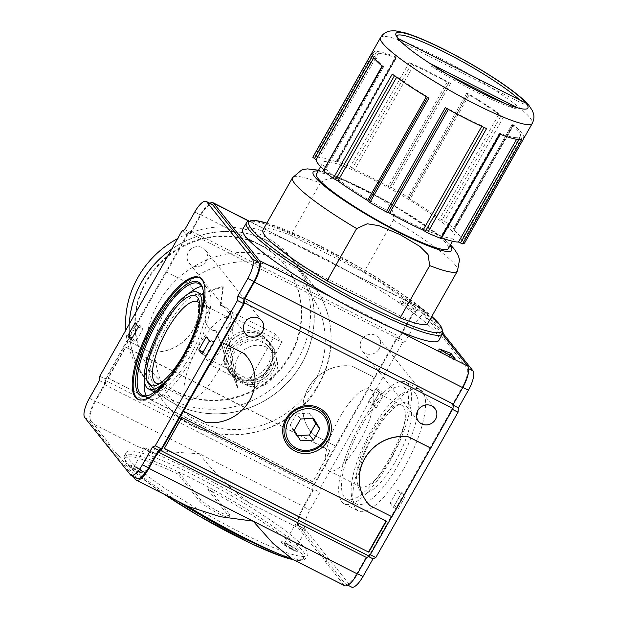 <?xml version="1.0" encoding="UTF-8"?>
<svg xmlns="http://www.w3.org/2000/svg" width="618" height="618" viewBox="0 0 618 618"><rect width="100%" height="100%" fill="white"/><g stroke="black" fill="none" stroke-linecap="round" stroke-linejoin="round"><path stroke-width="0.46" stroke-dasharray="3.09 2.32" d="M517.915 107.941L514.632 108.374L504.497 103.245M448.537 74.894L431.032 66.026L429.595 63.198M397.799 38.254A1.893 1.777 -38.6 0 1 398.479 40.695L523.508 104.04A1.893 1.777 141.4 0 1 526.034 103.214M398.479 40.695A73.897 10.05 -150.5 0 1 396.671 35.975A73.897 10.05 -150.5 0 1 396.725 35.89M519.707 100.008A73.897 10.05 -150.5 0 1 523.508 104.04M514.632 108.374A73.897 10.05 -150.5 0 1 431.032 66.026M320.317 183.052C333.751 171.472 351.202 184.04 363.902 189.154C375.412 196.292 396.146 203.098 393.411 220.078L363.824 272.36L290.738 235.334L320.317 183.052A94.747 12.885 -150.5 0 0 292.561 177.667M242.689 229.255A112.746 15.334 -150.5 0 1 285.74 239.807L350.197 272.461A112.746 15.334 -150.5 0 1 438.95 340.294M248.436 220.912L285.74 239.807A112.746 15.334 -150.5 0 1 350.197 272.461L422.156 308.915A18.949 6.01 -63.1 0 0 421.476 308.351A18.949 6.01 -63.1 0 0 408.838 320.139L399.506 336.625L396.686 337.922L374.33 377.428L352.438 366.335A41.684 39.127 141.4 0 0 309.355 386.296A41.684 39.127 141.4 0 0 310.954 431.974A41.684 39.127 141.4 0 0 313.612 434.964L335.504 446.049L313.079 485.686L312.7 490.051L303.453 506.405A18.949 6.01 -63.1 0 0 298.285 527.857L316.47 550.646A125.06 17.01 -150.5 0 1 325.81 562.357L343.994 585.138A18.949 6.01 -63.1 0 0 344.674 585.702M262.982 229.95A94.747 12.885 -150.5 0 1 290.738 235.334M363.824 272.36A94.747 12.885 -150.5 0 1 427.903 323.26M416.656 310.39L412.569 305.277L400.727 300.804L416.656 310.39L415.729 312.028L411.65 306.914L399.807 302.434L415.729 312.028M442.372 334.245L422.156 308.915M177.49 501.013A104.218 14.175 -150.5 0 1 124.396 455.667A104.218 14.175 -150.5 0 1 178.532 471.928L200.672 499.676A17.057 2.317 29.5 0 0 216.385 510.337A17.057 2.317 29.5 0 0 229.942 515.381A17.057 2.317 29.5 0 0 229.525 514.292L207.385 486.544A104.218 14.175 -150.5 0 1 305.81 558.301A104.218 14.175 -150.5 0 1 275.157 552.337M200.672 499.676L199.745 501.314L178.023 474.076L178.532 471.928A104.218 14.175 -150.5 0 1 207.385 486.544L206.875 488.699L228.606 515.93A17.057 2.317 29.5 0 1 229.015 517.019L229.942 515.381M199.745 501.314A17.057 2.317 29.5 0 0 215.458 511.974A17.057 2.317 29.5 0 0 229.015 517.019M136.794 467.896A9.471 1.29 29.5 0 0 130.591 465.787A9.471 1.29 29.5 0 0 140.873 473.009A9.471 1.29 29.5 0 0 147.084 475.118A9.471 1.29 29.5 0 0 136.794 467.896M287.478 544.226A9.471 1.29 29.5 0 0 281.267 542.117A9.471 1.29 29.5 0 0 291.557 549.34A9.471 1.29 29.5 0 0 297.76 551.449A9.471 1.29 29.5 0 0 287.478 544.226M194.5 475.59A104.218 14.175 29.5 0 0 126.242 452.399A104.218 14.175 29.5 0 0 209.965 516.053A104.218 14.175 29.5 0 0 307.656 555.034A104.218 14.175 29.5 0 0 209.232 483.276A104.218 14.175 29.5 0 0 194.5 475.59M291.742 549.016A9.471 1.29 -150.5 0 1 281.453 541.793A9.471 1.29 -150.5 0 1 290.336 545.339A9.471 1.29 -150.5 0 1 297.946 551.125A9.471 1.29 -150.5 0 1 291.742 549.016M140.325 471.766A6.064 0.827 -150.5 0 1 133.743 467.138A6.064 0.827 -150.5 0 1 139.429 469.41A6.064 0.827 -150.5 0 1 144.295 473.11A6.064 0.827 -150.5 0 1 140.325 471.766M151.047 452.809A6.064 0.827 -150.5 0 1 144.465 448.189A6.064 0.827 -150.5 0 1 150.151 450.452A6.064 0.827 -150.5 0 1 155.025 454.16A6.064 0.827 -150.5 0 1 151.047 452.809M141.058 472.685A9.471 1.29 -150.5 0 1 130.777 465.462A9.471 1.29 -150.5 0 1 139.653 469A9.471 1.29 -150.5 0 1 147.269 474.794A9.471 1.29 -150.5 0 1 141.058 472.685M399.807 302.434L400.727 300.804M411.65 306.914L412.569 305.277M447.934 354.199L438.17 350.514L454.091 360.101L450.723 355.883M454.091 360.101L455.01 358.471M438.17 350.514L439.089 348.876M301.731 529.139A6.064 0.827 -150.5 0 1 295.149 524.52A6.064 0.827 -150.5 0 1 300.827 526.783A6.064 0.827 -150.5 0 1 305.701 530.491A6.064 0.827 -150.5 0 1 301.731 529.139M291.008 548.096A6.064 0.827 -150.5 0 1 284.419 543.469A6.064 0.827 -150.5 0 1 290.105 545.74A6.064 0.827 -150.5 0 1 294.979 549.441A6.064 0.827 -150.5 0 1 291.008 548.096M447.162 82.148L388.166 186.42L389.803 187.053L448.799 82.773L447.162 82.148A83.376 11.34 29.5 0 0 413.72 65.207L409.216 62.495A87.161 11.858 29.5 0 1 450.514 83.415L448.807 82.742L389.803 187.038L448.807 82.742M336.455 161.128L395.45 56.856L395.976 56.949L336.98 161.221L336.455 161.128L337.389 162.101L396.385 57.829L395.914 57.343L336.918 161.615M395.45 56.856L395.914 57.343M411.495 63.863L352.499 168.135L350.221 166.767A87.161 11.858 -150.5 0 0 336.98 161.221M395.976 56.949A87.161 11.858 29.5 0 0 374.207 51.472L378.286 53.318A83.376 11.34 29.5 0 1 395.914 57.752L396.385 57.829M467.996 93.913L466.876 92.87A87.161 11.858 29.5 0 1 503.515 116.98L501.152 115.666L442.156 219.938L439.838 218.664A83.376 11.34 29.5 0 0 410.167 199.135L409 198.185L467.996 93.913L469.162 94.863L410.167 199.135M469.162 94.863A83.376 11.34 29.5 0 1 498.834 114.384L501.152 115.666M450.514 83.415L391.518 187.687L389.803 187.053M468.058 93.882L409.116 198.131L407.88 197.142A87.161 11.858 -150.5 0 0 391.518 187.687M511.959 124.651L513.411 124.805A87.161 11.858 29.5 0 1 523.933 137.984L522.295 136.779L463.299 241.051L461.669 239.861A83.376 11.34 29.5 0 0 453.149 229.185L511.959 124.651L453.149 229.185M512.144 124.913A83.376 11.34 29.5 0 1 520.665 135.581L522.295 136.779M512.801 124.875L453.805 229.154L454.415 229.085A87.161 11.858 -150.5 0 0 444.52 221.252L442.156 219.938M499.8 134.121L500.317 134.222L499.854 133.735L440.858 238.007L440.395 237.521L499.39 133.249L499.854 133.735M521.569 139.598L517.482 137.76A83.376 11.34 29.5 0 1 499.854 133.326L499.39 133.249M445.261 107.663L446.961 108.328M486.559 128.583L482.055 125.871A83.376 11.34 29.5 0 1 448.606 108.93L446.976 108.297L387.996 212.553M392.26 74.098L394.454 75.713M427.556 97.405L426.605 96.215A83.376 11.34 29.5 0 1 396.934 76.686L394.624 75.411M427.656 97.211L428.892 98.208M427.718 97.188L368.745 201.337M382.094 66.041L382.975 66.196L323.979 170.475L323.137 170.244M382.975 66.196L383.809 66.427L324.813 170.699L383.809 66.427M323.979 170.475L324.813 170.699M323.569 169.479A83.376 11.34 29.5 0 0 324.628 170.437M371.843 53.086L375.111 55.489A83.376 11.34 29.5 0 0 383.623 66.165M376.254 52.391L317.258 156.671L315.211 155.751A87.161 11.858 -150.5 0 0 313.025 156.887M317.258 156.671L319.29 157.59A83.376 11.34 29.5 0 1 336.918 162.024L337.389 162.101M352.499 168.135L354.724 169.479A83.376 11.34 29.5 0 1 388.166 186.42M294.191 560.132A125.06 17.01 -150.5 0 0 295.79 560.719L292.608 559.329M148.93 351.472L127.038 340.387L165.863 271.758L187.756 282.851A41.684 39.127 -38.6 0 1 190.414 285.833A41.684 39.127 -38.6 0 1 192.013 331.518A41.684 39.127 -38.6 0 1 148.93 351.472L127.123 340.487L104.697 380.124L104.318 384.489L95.064 400.843A18.949 6.01 -63.1 0 0 89.904 422.295L138.108 446.714A125.06 17.01 -150.5 0 1 250.081 503.438C230.506 488.869 213.565 472.26 199.259 453.62L303.453 506.405M186.003 505.323A125.06 17.01 -150.5 0 1 183.816 503.994L188.359 506.521M130.444 474.856L136.532 477.938L118.355 455.157L117.428 456.787L133.055 476.378M117.428 456.787A125.06 17.01 -150.5 0 1 108.088 445.084L89.904 422.295M138.108 446.714C154.461 450.344 174.848 452.646 199.259 453.62L95.064 400.843M165.863 271.758L187.756 282.851M246.86 356.571A41.684 39.127 -38.6 0 1 248.39 402.225A41.684 39.127 -38.6 0 1 205.331 422.156L205.415 422.256M149.015 351.572A41.684 39.127 141.4 0 0 192.09 331.619A41.684 39.127 141.4 0 0 190.498 285.941A41.684 39.127 141.4 0 0 187.841 282.951M335.427 445.949L313.535 434.856A41.684 39.127 -38.6 0 1 310.869 431.874A41.684 39.127 -38.6 0 1 309.278 386.196A41.684 39.127 -38.6 0 1 352.36 366.235L374.253 377.328L335.504 446.049M206.072 261.082A10.421 9.78 141.4 0 0 205.408 250.112A10.421 9.78 141.4 0 0 191.155 248.969A10.421 9.78 141.4 0 0 189.116 263.113A10.421 9.78 141.4 0 0 206.072 261.082M379.197 348.784A10.421 9.78 141.4 0 0 378.525 337.814A10.421 9.78 141.4 0 0 364.28 336.671A10.421 9.78 141.4 0 0 362.233 350.815A10.421 9.78 141.4 0 0 379.197 348.784M164.357 448.429L181.599 417.22L386.381 521.144M312.499 481.615L107.957 377.992L125.524 346.953L330.066 450.568L312.747 481.916L108.204 378.301L125.771 347.262L330.306 450.877L312.747 481.916M389.757 461.383A68.219 21.653 -63.1 0 0 405.887 382.117A68.219 21.653 -63.1 0 0 355.752 433.187A68.219 21.653 -63.1 0 0 344.234 503.825A68.219 21.653 -63.1 0 0 389.757 461.383M403.863 468.529A68.219 21.653 -63.1 0 0 419.993 389.263A68.219 21.653 -63.1 0 0 369.858 440.333A68.219 21.653 -63.1 0 0 358.34 510.97A68.219 21.653 -63.1 0 0 403.863 468.529M388.614 459.946A62.912 19.969 -63.1 0 0 403.492 386.845A62.912 19.969 -63.1 0 0 357.25 433.944A62.912 19.969 -63.1 0 0 346.636 499.089A62.912 19.969 -63.1 0 0 388.614 459.946M398.231 464.821A62.912 19.969 -63.1 0 0 413.11 391.719A62.912 19.969 -63.1 0 0 366.868 438.819A62.912 19.969 -63.1 0 0 356.254 503.964A62.912 19.969 -63.1 0 0 398.231 464.821M395.474 461.36A50.104 15.898 -63.1 0 0 401.267 403.315A50.104 15.898 -63.1 0 0 370.499 440.657A50.104 15.898 -63.1 0 0 358.594 487.556A50.104 15.898 -63.1 0 0 395.474 461.36M390.8 458.286A45.701 14.508 -63.1 0 0 401.607 405.184A45.701 14.508 -63.1 0 0 396.084 405.346A45.701 14.508 -63.1 0 0 368.019 439.398A45.701 14.508 -63.1 0 0 357.165 482.179A45.701 14.508 -63.1 0 0 360.302 486.721A45.701 14.508 -63.1 0 0 390.8 458.286M359.259 442.31A45.701 14.508 -63.1 0 0 370.066 389.209A45.701 14.508 -63.1 0 0 336.478 423.423A45.701 14.508 -63.1 0 0 328.761 470.738A45.701 14.508 -63.1 0 0 359.259 442.31M218.193 370.846A45.701 14.508 -63.1 0 0 229.008 317.752A45.701 14.508 -63.1 0 0 195.419 351.959A45.701 14.508 -63.1 0 0 187.702 399.282A45.701 14.508 -63.1 0 0 218.193 370.846M159.282 383.778A45.701 14.508 -63.1 0 0 161.684 383.145A45.701 14.508 -63.1 0 0 186.659 354.871A45.701 14.508 -63.1 0 0 200.603 306.319A45.701 14.508 -63.1 0 0 199.691 304.01M166.821 380.124A54.191 17.204 -63.1 0 0 184.759 355.28A54.191 17.204 -63.1 0 0 201.205 312.252M154.794 391.812A54.191 17.204 -63.1 0 0 189.247 357.552A54.191 17.204 -63.1 0 0 203.515 295.636M202.071 294.577A54.191 17.204 -63.1 0 0 162.233 335.149A54.191 17.204 -63.1 0 0 153.086 391.271M146.358 395.806A62.534 19.846 -63.1 0 0 149.317 398.71A62.534 19.846 -63.1 0 0 191.047 359.8A62.534 19.846 -63.1 0 0 205.833 287.146A62.534 19.846 -63.1 0 0 201.746 286.474M188.869 293.511A62.534 19.846 -63.1 0 0 144.419 381.26M149.162 395.157A62.534 19.846 -63.1 0 0 149.819 394.917A62.534 19.846 -63.1 0 0 183.994 356.231A62.534 19.846 -63.1 0 0 203.075 289.788A62.534 19.846 -63.1 0 0 202.882 289.116M138.262 399.452A68.219 21.653 -63.1 0 0 138.733 399.715A68.219 21.653 -63.1 0 0 184.257 357.274A68.219 21.653 -63.1 0 0 200.386 278.015A68.219 21.653 -63.1 0 0 199.9 277.783M203.09 352.113L206.512 356.285L213.905 343.214L210.638 339.12L203.245 352.19M206.149 336.849L210.638 339.12M202.024 354.014L206.512 356.285M209.417 340.943L213.905 343.214M135.18 322.743L139.668 325.014L132.275 338.085L135.535 342.179L142.936 329.108L139.668 325.014M138.447 326.837L142.936 329.108M131.047 339.908L135.535 342.179M373.125 403.763L380.526 390.692L383.786 394.786L376.393 407.857L373.125 403.763L368.637 401.491L371.905 405.578L376.393 407.857M371.905 405.578L379.297 392.507L376.038 388.421L380.526 390.692M376.038 388.421L368.637 401.491M379.297 392.507L383.786 394.786M401.947 492.376L405.207 496.463L397.814 509.533L394.547 505.447L401.947 492.376L397.459 490.097L390.058 503.176L394.547 505.447M390.058 503.176L393.326 507.262L400.719 494.191L405.207 496.463M400.719 494.191L397.459 490.097M393.326 507.262L397.814 509.533M391.797 516.679L370.012 505.64M369.935 505.539A41.684 39.127 -38.6 0 1 367.308 502.604M347.872 585.2L345.532 584.018A17.057 5.415 -63.1 0 1 344.921 583.508L326.737 560.719A125.06 17.01 29.5 0 0 317.397 549.016L299.212 526.227A17.057 5.415 -63.1 0 1 303.863 506.915L313.851 489.255L319.939 492.345L309.95 510.005A17.057 5.415 -63.1 0 0 305.307 529.309L351.009 586.59A17.057 5.415 -63.1 0 0 351.627 587.1M313.851 489.255L314.23 484.891L320.317 487.981L319.939 492.345M89.386 398.262L95.473 401.352L105.462 383.693L105.84 379.328L188.057 234.013L190.885 232.716L200.858 215.087A17.057 5.415 -63.1 0 1 212.237 204.481M99.374 380.611L105.462 383.693M95.473 401.352A17.057 5.415 -63.1 0 0 90.823 420.657L109.007 443.446L108.088 445.084M99.753 376.246L105.84 379.328M181.97 230.923L188.057 234.013M184.79 229.626L190.885 232.716M209.896 203.291A18.949 6.01 -63.1 0 0 200.448 214.577L191.124 231.062L188.297 232.353L165.948 271.866M136.532 477.938A17.057 5.415 -63.1 0 0 137.15 478.448M326.737 560.719L325.81 562.357M345.532 584.018A17.057 5.415 -63.1 0 0 356.91 573.404L357.451 573.682M442.913 333.172L427.324 313.635A17.057 5.415 -63.1 0 0 426.714 313.125L420.619 310.043A17.057 5.415 -63.1 0 1 421.237 310.553L466.945 367.834A17.057 5.415 -63.1 0 1 462.295 387.138L452.322 404.767L451.943 409.131L369.726 554.446L366.907 555.744L356.91 573.404M420.619 310.043A17.057 5.415 -63.1 0 0 409.24 320.657L415.335 323.739L405.362 341.368L402.534 342.658L320.317 487.981M314.23 484.891L396.447 339.576L399.267 338.278L409.24 320.657M317.397 549.016L316.47 550.646M191.124 231.062L399.506 336.625M331.441 297.088L395.906 329.742M183.438 411.063L205.331 422.156M104.318 384.489L312.7 490.051M104.697 380.124L313.079 485.686M188.297 232.353L396.686 337.922M271.82 369.641A24.929 23.399 141.4 0 0 262.889 337.459A24.929 23.399 141.4 0 0 229.633 348.274A24.929 23.399 141.4 0 0 238.563 380.456A24.929 23.399 141.4 0 0 271.82 369.641M426.714 313.125A17.057 5.415 -63.1 0 0 415.335 323.739M233.079 350.537A21.684 20.355 -38.6 0 1 268.374 346.304A21.684 20.355 -38.6 0 1 269.772 369.124A21.684 20.355 -38.6 0 1 234.469 373.357A21.684 20.355 -38.6 0 1 233.079 350.537M274.786 375.412A21.684 20.355 141.4 0 0 273.388 352.592A21.684 20.355 141.4 0 0 243.747 350.205A21.684 20.355 141.4 0 0 239.49 379.645A21.684 20.355 141.4 0 0 274.786 375.412M297.49 435.682L296.555 435.744L300.642 440.858M296.555 435.744L290.143 425.207L294.222 430.321M290.143 425.207L296.547 413.89L300.626 419.004M296.547 413.89L309.363 413.102L313.45 418.216M309.363 413.102L312.515 418.27M523.933 137.984L464.929 242.264A87.161 11.858 -150.5 0 1 464.751 242.735M405.215 220.271A75.798 10.313 -150.5 0 1 322.92 162.488A75.798 10.313 -150.5 0 1 393.967 190.838A75.798 10.313 -150.5 0 1 454.856 237.134A75.798 10.313 -150.5 0 1 405.215 220.271M453.805 229.154L452.963 228.923M464.929 242.264L463.299 241.051M499.854 133.326L440.858 237.598A83.376 11.34 29.5 0 0 441.661 237.891M440.858 237.598L440.395 237.521M441.322 238.494L440.858 238.007M316.447 173.928A75.798 10.313 -150.5 0 1 387.494 202.279A75.798 10.313 -150.5 0 1 448.39 248.575M109.007 443.446A125.06 17.01 29.5 0 0 118.355 455.157M366.907 555.744L368.629 556.617M369.726 554.446L370.267 554.725M451.943 409.131L452.492 409.402M452.322 404.767L453.28 405.253M399.267 338.278L405.362 341.368M396.447 339.576L402.534 342.658M240.811 331.874A24.635 23.121 141.4 0 0 227.795 369.719A24.635 23.121 141.4 0 0 267.888 364.914A24.635 23.121 141.4 0 0 266.304 338.988A24.635 23.121 141.4 0 0 240.811 331.874M210.923 364.929C220.363 350.73 228.992 335.481 236.81 319.182C252.615 327.803 267.579 335.381 281.692 341.916C273.874 358.216 265.246 373.473 255.806 387.664C241.692 381.128 226.729 373.55 210.923 364.929L204.728 357.165L230.614 311.418L236.81 319.182M230.614 311.418L275.497 334.153L281.692 341.916M275.497 334.153L249.618 379.9L255.806 387.664M271.109 370.808A21.684 20.355 141.4 0 0 252.754 340.672A21.684 20.355 141.4 0 0 234.431 373.063A21.684 20.355 141.4 0 0 271.109 370.808M273.156 371.325A24.929 23.399 141.4 0 0 271.557 345.091A24.929 23.399 141.4 0 0 237.474 342.349A24.929 23.399 141.4 0 0 232.577 376.192A24.929 23.399 141.4 0 0 273.156 371.325M269.772 367.084A24.929 23.399 141.4 0 0 268.173 340.85A24.929 23.399 141.4 0 0 234.091 338.108A24.929 23.399 141.4 0 0 229.201 371.951A24.929 23.399 141.4 0 0 269.772 367.084M269.525 366.953A24.635 23.121 141.4 0 0 267.942 341.036A24.635 23.121 141.4 0 0 234.268 338.332A24.635 23.121 141.4 0 0 229.432 371.766A24.635 23.121 141.4 0 0 269.525 366.953M290.622 355.095A85.269 80.023 141.4 0 0 285.137 265.369A85.269 80.023 141.4 0 0 168.575 255.999A85.269 80.023 141.4 0 0 151.835 371.735A85.269 80.023 141.4 0 0 290.622 355.095M226.474 327.239L237.675 387.733L216.161 331.233A13.264 12.445 -38.6 0 1 208.119 326.829A13.264 12.445 -38.6 0 1 210.089 309.355L198.301 294.948L223.322 286.814L220.811 305.871A13.264 12.445 141.4 0 1 228.853 310.282L228.444 309.772A13.264 12.445 -38.6 0 1 226.474 327.239L237.675 387.733M226.883 327.749A13.264 12.445 141.4 0 0 228.853 310.282M290.213 354.585A85.269 80.023 141.4 0 0 284.728 264.859A85.269 80.023 141.4 0 0 168.166 255.489A85.269 80.023 141.4 0 0 151.425 371.225A85.269 80.023 141.4 0 0 290.213 354.585M125.794 330.205A94.747 88.915 141.4 0 0 144.017 377.134A94.747 88.915 141.4 0 0 298.224 358.641A94.747 88.915 141.4 0 0 292.136 258.95A94.747 88.915 141.4 0 0 177.605 238.625M129.332 323.956A94.747 88.915 141.4 0 0 147.694 381.739A94.747 88.915 141.4 0 0 301.901 363.245A94.747 88.915 141.4 0 0 295.806 263.554A94.747 88.915 141.4 0 0 171.657 249.147M301.831 363.214A94.67 88.845 141.4 0 0 295.752 263.6A94.67 88.845 141.4 0 0 166.335 253.202A94.67 88.845 141.4 0 0 147.756 381.692A94.67 88.845 141.4 0 0 301.831 363.214M301.854 363.237A94.67 88.845 141.4 0 0 295.767 263.616A94.67 88.845 141.4 0 0 166.35 253.218A94.67 88.845 141.4 0 0 147.772 381.715A94.67 88.845 141.4 0 0 301.854 363.237M129.355 323.917A94.747 88.915 141.4 0 0 147.71 381.762A94.747 88.915 141.4 0 0 301.916 363.268A94.747 88.915 141.4 0 0 295.821 263.569A94.747 88.915 141.4 0 0 171.626 249.193M249.618 379.9L204.728 357.165M237.273 387.223L216.161 331.233M215.752 330.723A13.264 12.445 -38.6 0 1 207.71 326.312A13.264 12.445 -38.6 0 1 209.68 308.846L210.089 309.355M209.68 308.846L198.301 294.948M197.891 294.438L222.913 286.304L223.322 286.814M222.913 286.304L220.402 305.362L220.811 305.871M220.402 305.362A13.264 12.445 -38.6 0 1 228.444 309.772M246.389 222.719A112.746 15.334 -150.5 0 1 352.067 264.89A112.746 15.334 -150.5 0 1 442.65 333.759M266.837 223.137A110.854 15.079 -150.5 0 1 431.758 316.447M318.077 171.055A79.583 10.823 -150.5 0 1 387.749 201.831A79.583 10.823 -150.5 0 1 450.012 245.701M393.411 220.078A94.747 12.885 -150.5 0 1 457.482 270.978M229.525 514.292L228.606 515.93M206.875 488.699A102.325 13.92 -150.5 0 1 288.992 541.213A102.325 13.92 -150.5 0 1 292.693 559.56M164.388 494.377A102.325 13.92 -150.5 0 1 125.191 458.108A102.325 13.92 -150.5 0 1 178.023 474.076M409.216 62.495L350.221 166.767M466.876 92.87L407.88 197.142M513.411 124.805L454.415 229.085M448.606 108.93L448.351 109.378M426.605 96.215L426.343 96.671M396.934 76.686L396.609 77.265M375.111 55.489L373.82 57.768M373.473 54.299L372.569 55.89M374.207 51.472L315.211 155.751M378.286 53.318L319.29 157.59M395.914 57.752L336.918 162.024M413.72 65.207L354.724 169.479M498.834 114.384L439.838 218.664M503.515 116.98L444.52 221.252M295.79 560.719L343.994 585.138M250.081 503.438L298.285 527.857M135.612 479.576L183.816 503.994M303.863 506.915L309.95 510.005M299.212 526.227L305.307 529.309M84.736 417.575L90.823 420.657M200.448 214.577L408.838 320.139M380.51 37.613A87.161 11.858 -150.5 0 1 462.21 70.22A87.161 11.858 -150.5 0 1 532.237 123.461M194.763 212.005L200.858 215.087M344.921 583.508L351.009 586.59M462.295 387.138L462.836 387.416M466.945 367.834L468.691 368.714M421.237 310.553L427.324 313.635M482.055 125.871L481.754 126.396M517.482 137.76L516.609 139.305M519.514 138.679L518.981 139.622M520.665 135.581L461.669 239.861M318.633 384.218A94.747 88.915 141.4 0 0 312.538 284.519A94.747 88.915 141.4 0 0 183.021 274.114A94.747 88.915 141.4 0 0 164.427 402.704A94.747 88.915 141.4 0 0 318.633 384.218M313.851 383.013A87.161 81.8 141.4 0 0 240.07 261.893A87.161 81.8 141.4 0 0 166.42 392.075A87.161 81.8 141.4 0 0 313.851 383.013M266.868 223.083L306.234 239.143L361.762 268.567L400.603 292.839L431.789 316.393M450.491 244.852L440.873 236.362L389.34 202.565L332.082 174.562L318.556 170.205M293.341 559.808L298.339 560.619L304.991 559.305L307.656 555.034M164.226 494.292L137.683 474.694L126.288 463.307L123.955 456.88L126.242 452.399M144.295 473.11L155.025 454.16M133.743 467.138L144.465 448.189M294.979 549.441L305.701 530.491M284.419 543.469L295.149 524.52M409.116 198.131L468.112 93.859M454.647 229.378L513.643 125.106M368.776 201.437L427.772 97.165M261.723 320.688L205.408 250.112M245.431 333.689L189.116 263.113M434.84 408.39L378.525 337.814M418.548 421.391L362.233 350.815M344.234 503.825L358.34 510.97M405.887 382.117L419.993 389.263M346.636 499.089L356.254 503.964M403.492 386.845L413.11 391.719M357.165 482.179L358.594 487.556M396.084 405.346L401.267 403.315M328.761 470.738L360.302 486.721M370.066 389.209L401.607 405.184M156.161 383.307L187.702 399.282M197.466 301.769L229.008 317.752M200.603 306.319L199.174 300.935M161.684 383.145L156.501 385.176M142.264 395.134L149.317 398.71M198.78 283.569L205.833 287.146M203.075 289.788L202.704 288.397M149.819 394.917L148.482 395.443M137.775 399.228L138.733 399.715M199.429 277.521L200.386 278.015M421.476 308.351L248.668 220.811M273.388 352.592L268.374 346.304M239.49 379.645L234.469 373.357M452.53 241.252L454.856 237.134M320.595 166.597L322.92 162.488M271.557 345.091L268.173 340.85M232.577 376.192L229.201 371.951M267.942 341.036L266.304 338.988M229.432 371.766L227.795 369.719M285.137 265.369L284.728 264.859M151.835 371.735L151.425 371.225M295.806 263.554L292.136 258.95M147.694 381.739L144.017 377.134M147.71 381.762L164.427 402.704C200.989 452.731 289.324 442.094 318.818 384.697C337.281 352.963 334.794 311.688 312.538 284.519L295.821 263.569M208.119 326.829L207.71 326.312"/><path stroke-width="0.93" d="M526.034 103.214A75.798 10.313 29.5 0 1 517.915 107.941L517.227 107.671C500.016 103.252 458.965 82.472 429.927 63.391L517.915 107.941A75.798 10.313 -150.5 0 1 478.239 91.194A75.798 10.313 -150.5 0 1 429.595 63.198A75.798 10.313 29.5 0 1 397.799 38.254A75.798 10.313 -150.5 0 1 445.593 50.274A75.798 10.313 -150.5 0 1 526.034 103.214L397.799 38.254M504.497 103.245L448.537 74.894M396.725 35.89A73.897 10.05 -150.5 0 1 450.074 54.994A73.897 10.05 -150.5 0 1 519.707 100.008M431.789 316.393L440.819 325.949L443.083 332.577L438.95 340.294A112.746 15.334 -150.5 0 1 395.906 329.742A112.746 15.334 -150.5 0 1 365.099 315.203A112.746 15.334 -150.5 0 1 331.441 297.088A112.746 15.334 -150.5 0 1 242.689 229.255L247.192 221.723L254.114 220.271L266.868 223.083M327.061 280.85A94.747 12.885 -150.5 0 1 262.982 229.95L292.561 177.667A94.747 12.885 -150.5 0 0 356.64 228.567L327.061 280.85L400.147 317.876A94.747 12.885 -150.5 0 0 427.903 323.26L457.482 270.978A94.747 12.885 -150.5 0 1 429.726 265.593L428.027 254.539L419.916 246.443L400.209 234.662L378.934 225.678L367.285 223.778L356.64 228.567M429.726 265.593L400.147 317.876M450.931 353.357L439.089 348.876L455.01 358.471L450.931 353.357L450.004 354.987L447.934 354.199M430.731 448.112L391.905 516.733L370.012 505.64A41.684 39.127 -38.6 0 1 367.355 502.658A41.684 39.127 -38.6 0 1 365.756 456.972A41.684 39.127 -38.6 0 1 408.838 437.019L430.731 448.112L453.002 408.498L453.38 404.133L462.704 387.648A18.949 6.01 -63.1 0 0 467.865 366.196L442.372 334.245M450.723 355.883L450.004 354.987M484.118 127.486L425.277 231.487L427.563 232.855A87.161 11.858 -150.5 0 0 440.804 238.401L499.8 134.121A87.161 11.858 29.5 0 0 521.569 139.598L462.573 243.878A87.161 11.858 -150.5 0 0 464.751 242.735L532.237 123.461A87.161 11.858 -150.5 0 1 475.142 104.063A87.161 11.858 -150.5 0 1 380.51 37.613C382.503 34.477 384.999 32.468 387.98 31.595C389.131 30.977 391.742 30.745 395.814 30.9L405.478 32.963C416.231 36.261 429.95 42.163 446.629 50.676C466.86 61.074 485.424 72.02 502.326 83.507C510.986 89.432 517.93 94.763 523.176 99.49L528.776 105.199L532.43 110.722L533.427 113.442C534.377 116.555 533.983 119.892 532.237 123.461M427.563 232.855L486.559 128.583A87.161 11.858 29.5 0 1 466.66 119.065A87.161 11.858 29.5 0 1 445.261 107.663L386.265 211.935L387.965 212.607L446.837 108.544L387.965 212.607M448.351 109.378L389.61 213.202L387.996 212.553M396.609 77.265L337.938 180.966L333.264 178.37L392.26 74.098A87.161 11.858 29.5 0 0 428.892 98.208L369.896 202.48L368.66 201.491L427.556 97.405M368.745 201.337L367.61 200.487A83.376 11.34 29.5 0 1 337.938 180.966M382.094 66.041L323.361 170.545A87.161 11.858 -150.5 0 0 333.264 178.37M373.82 57.768L316.115 159.768A83.376 11.34 29.5 0 0 323.569 169.479M316.115 159.768L312.847 157.366A87.161 11.858 -150.5 0 1 313.025 156.887L380.51 37.613M357.32 573.913A18.949 6.01 -63.1 0 1 344.674 585.702L292.608 559.329L273.04 543.446L253.125 521.136L357.32 573.913L366.574 557.56L369.394 556.27L391.797 516.679M294.191 560.132A125.06 17.01 -150.5 0 1 186.003 505.323M133.055 476.378L135.612 479.576A18.949 6.01 -63.1 0 0 136.292 480.14A18.949 6.01 -63.1 0 0 148.938 468.351L158.185 451.997L161.012 450.7L222.341 342.542L244.234 353.635A41.684 39.127 -38.6 0 1 246.899 356.617A41.684 39.127 -38.6 0 1 248.49 402.295A41.684 39.127 -38.6 0 1 205.415 422.256L183.523 411.163M222.341 342.542L244.234 353.635M244.156 353.527A41.684 39.127 -38.6 0 1 246.814 356.516A41.684 39.127 -38.6 0 1 246.86 356.571M262.395 331.657A10.421 9.78 141.4 0 0 261.723 320.688A10.421 9.78 141.4 0 0 247.478 319.545A10.421 9.78 141.4 0 0 245.431 333.689A10.421 9.78 141.4 0 0 262.395 331.657M435.512 419.359A10.421 9.78 141.4 0 0 434.84 408.39A10.421 9.78 141.4 0 0 420.595 407.247A10.421 9.78 141.4 0 0 418.548 421.391A10.421 9.78 141.4 0 0 435.512 419.359M368.815 552.191L386.381 521.144L181.839 417.529L164.28 448.575L368.815 552.191L164.357 448.429M386.057 520.982L368.575 551.882M199.691 304.01A45.701 14.508 -63.1 0 0 197.466 301.769A45.701 14.508 -63.1 0 0 163.878 335.983A45.701 14.508 -63.1 0 0 156.161 383.307A45.701 14.508 -63.1 0 0 159.282 383.778M183.878 354.176A50.104 15.898 -63.1 0 0 199.174 300.935A50.104 15.898 -63.1 0 0 158.903 333.465A50.104 15.898 -63.1 0 0 156.501 385.176A50.104 15.898 -63.1 0 0 183.878 354.176M201.205 312.252A54.191 17.204 -63.1 0 0 197.582 292.306A54.191 17.204 -63.1 0 0 157.744 332.878A54.191 17.204 -63.1 0 0 148.598 388.992A54.191 17.204 -63.1 0 0 166.821 380.124M203.515 295.636A54.191 17.204 -63.1 0 0 202.071 294.577L197.582 292.306M148.598 388.992L153.086 391.271A54.191 17.204 -63.1 0 0 154.794 391.812M201.746 286.474A62.534 19.846 -63.1 0 0 188.869 293.511M144.419 381.26A62.534 19.846 -63.1 0 0 146.358 395.806M202.882 289.116A62.534 19.846 -63.1 0 0 198.78 283.569A62.534 19.846 -63.1 0 0 152.824 330.383A62.534 19.846 -63.1 0 0 142.264 395.134A62.534 19.846 -63.1 0 0 149.162 395.157M183.276 356.045A63.669 20.209 -63.1 0 0 202.704 288.397A63.669 20.209 -63.1 0 0 151.534 329.734A63.669 20.209 -63.1 0 0 148.482 395.443A63.669 20.209 -63.1 0 0 183.276 356.045M199.9 277.783A68.219 21.653 -63.1 0 0 150.251 329.077A68.219 21.653 -63.1 0 0 138.262 399.452M183.291 356.787A68.219 21.653 -63.1 0 0 199.429 277.521A68.219 21.653 -63.1 0 0 149.286 328.591A68.219 21.653 -63.1 0 0 137.775 399.228A68.219 21.653 -63.1 0 0 183.291 356.787M198.757 349.919L206.149 336.849L209.417 340.943L202.024 354.014L198.757 349.919L203.09 352.113M127.787 335.813L135.18 322.743L138.447 326.837L131.047 339.908L127.787 335.813L132.121 338.007M367.308 502.604A41.684 39.127 -38.6 0 1 367.27 502.55A41.684 39.127 -38.6 0 1 365.678 456.872A41.684 39.127 -38.6 0 1 408.753 436.918L408.838 437.019M430.646 448.004L408.753 436.918M99.374 380.611L89.386 398.262A17.057 5.415 -63.1 0 0 84.736 417.575L130.444 474.856A17.057 5.415 -63.1 0 0 131.055 475.366A17.057 5.415 -63.1 0 0 142.434 464.751L152.43 447.092L155.249 445.794L237.466 300.479L237.845 296.115L247.818 278.486A17.057 5.415 -63.1 0 0 252.468 259.181L206.76 201.901A17.057 5.415 -63.1 0 0 206.142 201.391A17.057 5.415 -63.1 0 0 194.763 212.005L184.79 229.626L181.97 230.923L99.753 376.246L99.374 380.611M222.264 342.442L244.612 302.936L244.991 298.571L254.315 282.086A18.949 6.01 -63.1 0 0 259.483 260.634L213.774 203.353A18.949 6.01 -63.1 0 0 213.094 202.789A18.949 6.01 -63.1 0 0 209.896 203.291M206.76 201.901L212.847 204.983A17.057 5.415 -63.1 0 0 212.237 204.481L206.142 201.391M212.847 204.983L258.556 262.264A17.057 5.415 -63.1 0 1 253.913 281.576L243.94 299.197L243.562 303.562L161.344 448.884L158.517 450.182L148.529 467.841A17.057 5.415 -63.1 0 1 137.15 478.448L131.055 475.366M244.991 298.571L453.38 404.133M244.612 302.936L453.002 408.498M328.135 440.217A24.929 23.399 141.4 0 0 307.03 405.578A24.929 23.399 141.4 0 0 285.964 442.812A24.929 23.399 141.4 0 0 328.135 440.217M161.012 450.7L369.394 556.27M158.185 451.997L366.574 557.56M136.292 480.14L188.359 506.521L220.193 516.679L253.125 521.136L148.938 468.351M347.872 585.2L351.627 587.1A17.057 5.415 -63.1 0 0 363.005 576.486L372.994 558.834L375.821 557.536L458.038 412.214L458.417 407.849L468.39 390.228A17.057 5.415 -63.1 0 0 473.033 370.916L442.913 333.172M286.976 419.104A23.306 21.877 -38.6 0 1 318.061 409A23.306 21.877 -38.6 0 1 326.412 439.089A23.306 21.877 -38.6 0 1 295.319 449.193A23.306 21.877 -38.6 0 1 286.976 419.104M313.45 418.216L300.626 419.004L294.222 430.321L300.642 440.858L313.457 440.07L319.861 428.745L313.45 418.216M325.392 438.826A21.684 20.355 141.4 0 0 307.03 408.691A21.684 20.355 141.4 0 0 288.706 441.082A21.684 20.355 141.4 0 0 325.392 438.826M312.515 418.27L315.783 423.631L319.861 428.745M315.783 423.631L309.379 434.956L313.457 440.07M309.379 434.956L297.49 435.682M312.847 157.366L371.843 53.086A87.161 11.858 29.5 0 0 382.357 66.265L323.361 170.545M386.265 211.935A87.161 11.858 -150.5 0 1 369.896 202.48M518.981 139.622L460.518 242.959L462.573 243.878M460.518 242.959L458.486 242.032A83.376 11.34 29.5 0 1 441.661 237.891M440.804 238.401L441.322 238.494L500.271 134.307M425.277 231.487L423.06 230.143A83.376 11.34 29.5 0 1 389.61 213.202M452.53 241.252L448.39 248.575A75.798 10.313 -150.5 0 1 398.741 231.704A75.798 10.313 -150.5 0 1 316.447 173.928L320.595 166.597M237.845 296.115L243.94 299.197M237.466 300.479L243.562 303.562M155.249 445.794L161.344 448.884M152.43 447.092L158.517 450.182M368.629 556.617L372.994 558.834M370.267 554.725L375.821 557.536M452.492 409.402L458.038 412.214M453.28 405.253L458.417 407.849M177.605 238.625A94.747 88.915 141.4 0 0 125.794 330.205M171.657 249.147A94.747 88.915 141.4 0 0 129.332 323.956M171.626 249.193A94.747 88.915 141.4 0 0 129.355 323.917M442.65 333.759A112.746 15.334 -150.5 0 1 368.799 308.668A112.746 15.334 -150.5 0 1 246.389 222.719M431.758 316.447A110.854 15.079 -150.5 0 1 369.317 306.528A110.854 15.079 -150.5 0 1 265.508 242.217A110.854 15.079 -150.5 0 1 266.837 223.137M450.012 245.701A79.583 10.823 -150.5 0 1 399.56 232.731A79.583 10.823 -150.5 0 1 330.035 190.483A79.583 10.823 -150.5 0 1 318.077 171.055M395.906 329.742L467.865 366.196M292.693 559.56A102.325 13.92 -150.5 0 1 164.388 494.377M275.157 552.337A104.218 14.175 -150.5 0 1 177.49 501.013M426.343 96.671L367.61 200.487M394.454 75.713L335.628 179.683M372.569 55.89L314.477 158.571M213.774 203.353L248.436 220.912M259.483 260.634L331.441 297.088M254.315 282.086L462.704 387.648M252.468 259.181L258.556 262.264M247.818 278.486L253.913 281.576M142.434 464.751L148.529 467.841M357.451 573.682L363.005 576.486M462.836 387.416L468.39 390.228M468.691 368.714L473.033 370.916M481.754 126.396L423.06 230.143M516.609 139.305L458.486 242.032M396.671 35.975L398.355 38.702M457.482 270.978L459.468 260.132L458.935 257.66L457.838 254.724L454.508 249.371L450.491 244.852M318.556 170.205L307.501 168.892L304.048 169.363L301.561 170.089L292.561 177.667M248.668 220.811L213.094 202.789M293.341 559.808L283.059 556.849L251.982 543.964L199.846 516.47L164.226 494.292"/></g></svg>
